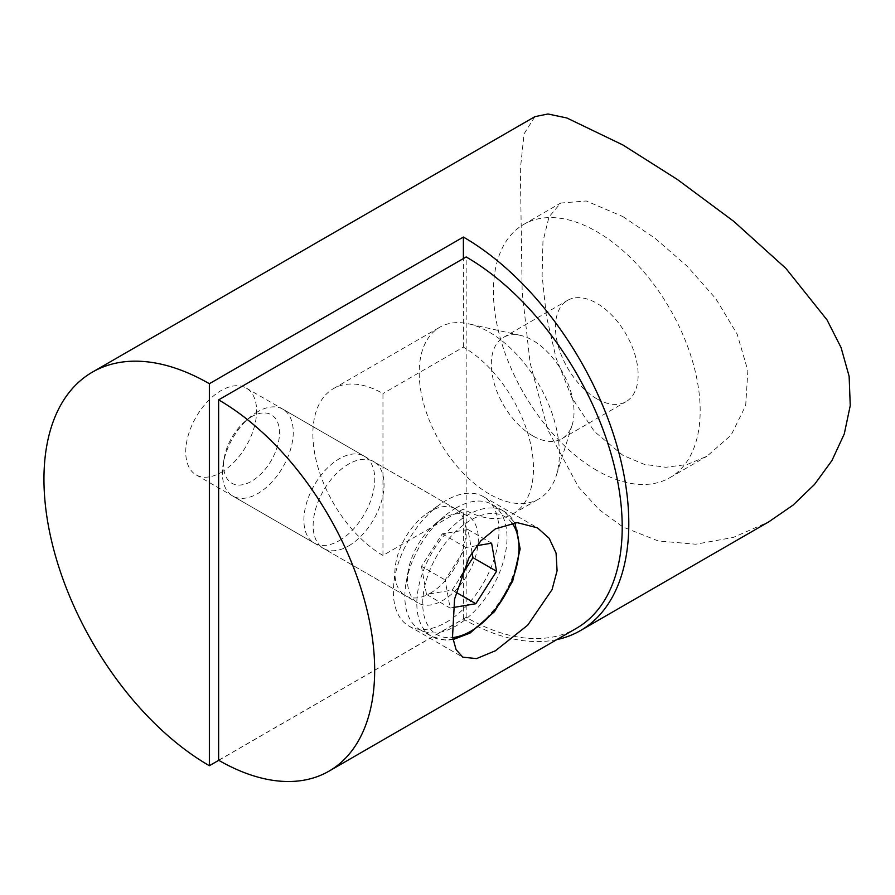 <?xml version="1.0" encoding="UTF-8"?>
<svg xmlns="http://www.w3.org/2000/svg" width="895" height="895" viewBox="0 0 895 895"><rect width="100%" height="100%" fill="white"/><g stroke="black" fill="none" stroke-linecap="round" stroke-linejoin="round"><path stroke-width="0.67" stroke-dasharray="4.47 3.36" d="M339.328 540.614A50.131 28.942 120 0 0 372.074 496.434A50.131 28.942 120 0 0 364.388 456.271A50.131 28.942 120 0 0 339.328 458.755A50.131 28.942 120 0 0 306.582 502.923A50.131 28.942 120 0 0 314.268 543.097A50.131 28.942 120 0 0 339.328 540.614M221.177 472.392A50.131 28.942 120 0 0 253.923 428.224A50.131 28.942 120 0 0 246.248 388.061A50.131 28.942 120 0 0 221.177 390.533A50.131 28.942 120 0 0 188.431 434.713A50.131 28.942 120 0 0 196.117 474.876A50.131 28.942 120 0 0 221.177 472.392M556.858 639.601A233.931 135.055 60 0 1 463.386 619.06L218.727 760.314M534.908 116.652L524.067 133.87L520.342 169.233L522.165 292.005L530.086 362.833L547.729 429.701L578.405 486.88L599.068 509.546L622.886 526.965L658.239 540.96L695.739 544.216L733.296 537.436L768.839 521.819M622.886 216.59L654.983 238.227L687.226 266.24L715.832 298.729L737.167 334.137L747.862 370.731L745.68 405.603L731.081 435.171L706.893 456.293L687.248 464.46L665.891 467.279L644.098 464.292L622.886 455.342L594.437 431.558L571.95 397.861L556.063 358.011L546.353 315.868L542.113 275.638L542.952 241.572L548.982 216.959L560.695 203.053L586.247 200.972L622.886 216.59M382.959 555.426A99.121 57.224 60 0 1 318.206 468.074A99.121 57.224 60 0 1 333.399 388.654A99.121 57.224 60 0 1 382.959 393.565L382.959 555.426L463.386 508.986A99.121 57.224 -120 0 0 512.947 513.898A99.121 57.224 -120 0 0 528.139 434.467A99.121 57.224 -120 0 0 463.386 347.126L382.959 393.565M489.296 494.029A99.121 57.224 60 0 1 424.543 406.688A99.121 57.224 60 0 1 439.736 327.257A99.121 57.224 60 0 1 468.723 323.856A99.121 57.224 60 0 1 489.296 332.168A99.121 57.224 60 0 1 556.298 475.536A99.121 57.224 60 0 1 538.857 498.94A99.121 57.224 60 0 1 489.296 494.029M532.67 435.809A58.477 33.764 60 0 1 494.465 384.268A58.477 33.764 60 0 1 503.426 337.415A58.477 33.764 60 0 1 520.532 335.401A58.477 33.764 60 0 1 532.67 340.301A58.477 33.764 60 0 1 572.196 424.89A58.477 33.764 60 0 1 561.915 438.707A58.477 33.764 60 0 1 532.67 435.809M596.797 398.79A58.477 33.764 60 0 1 558.592 347.249A58.477 33.764 60 0 1 567.553 300.384A58.477 33.764 60 0 1 596.797 303.282A58.477 33.764 60 0 1 635.002 354.823A58.477 33.764 60 0 1 626.03 401.676A58.477 33.764 60 0 1 596.797 398.79M596.797 470.412A146.198 84.41 60 0 1 501.278 341.577A146.198 84.41 60 0 1 523.698 224.421A146.198 84.41 60 0 1 596.797 231.66A146.198 84.41 60 0 1 692.305 360.495A146.198 84.41 60 0 1 669.896 477.65A146.198 84.41 60 0 1 596.797 470.412M463.386 347.126L463.386 258.554M463.386 619.06L463.386 508.986M446.169 622.327A74.665 43.105 120 0 0 494.946 556.533A74.665 43.105 120 0 0 483.501 496.703A74.665 43.105 120 0 0 446.169 500.394A74.665 43.105 120 0 0 440.754 503.84A74.665 43.105 120 0 0 393.655 585.442A74.665 43.105 120 0 0 408.836 626.03A74.665 43.105 120 0 0 446.169 622.327M430.361 593.161A50.131 28.942 120 0 0 463.107 548.993A50.131 28.942 120 0 0 455.421 508.819A50.131 28.942 120 0 0 430.361 511.302A50.131 28.942 120 0 0 426.725 513.618A50.131 28.942 120 0 0 395.098 568.392A50.131 28.942 120 0 0 405.29 595.645A50.131 28.942 120 0 0 430.361 593.161M348.591 545.95A50.131 28.942 120 0 0 381.337 501.782A50.131 28.942 120 0 0 373.651 461.619A50.131 28.942 120 0 0 348.591 464.091A50.131 28.942 120 0 0 315.834 508.27A50.131 28.942 120 0 0 323.52 548.434A50.131 28.942 120 0 0 348.591 545.95M218.626 760.247L466.172 617.326A220.685 127.414 -120 0 0 576.503 628.256M466.172 617.326L466.172 256.954M251.551 416.734A39.525 22.822 120 0 0 245.308 421.153A39.525 22.822 120 0 0 224.321 457.524A39.525 22.822 120 0 0 251.551 481.275A39.525 22.822 120 0 0 279.497 432.867A39.525 22.822 120 0 0 251.551 416.734M257.816 411.689A50.131 28.942 120 0 0 249.895 417.294A50.131 28.942 120 0 0 223.269 463.42A50.131 28.942 120 0 0 232.756 496.031A50.131 28.942 120 0 0 257.816 493.548A50.131 28.942 120 0 0 290.562 449.379A50.131 28.942 120 0 0 282.876 409.205A50.131 28.942 120 0 0 257.816 411.689M442.88 518.541A50.131 28.942 120 0 0 434.959 524.146A50.131 28.942 120 0 0 408.333 570.272A50.131 28.942 120 0 0 417.82 602.872A50.131 28.942 120 0 0 442.88 600.4A50.131 28.942 120 0 0 475.625 556.22A50.131 28.942 120 0 0 467.951 516.057A50.131 28.942 120 0 0 442.88 518.541M455.935 508.013A72.238 41.707 120 0 0 444.524 516.102A72.238 41.707 120 0 0 406.14 582.567A72.238 41.707 120 0 0 419.811 629.565A72.238 41.707 120 0 0 455.935 625.985A72.238 41.707 120 0 0 503.124 562.328A72.238 41.707 120 0 0 492.06 504.433A72.238 41.707 120 0 0 455.935 508.013M476.822 545.659L465.881 547.505L445.128 579.949L450.107 608.052L453.15 607.537M472.045 552.539L467.973 529.527L442.253 533.867L421.5 566.3L445.128 579.949M442.253 533.867L465.881 547.505M467.973 529.527L491.601 543.175M421.5 566.3L426.479 594.414L452.199 590.085L460.41 577.23M452.199 590.085L456.025 592.289M426.479 594.414L450.107 608.052M511.985 523.016A68.065 39.302 120 0 0 470.848 520.04A68.065 39.302 120 0 0 423.626 592.154A68.065 39.302 120 0 0 452.624 637.576M467.895 632.899A72.238 41.707 -60 0 1 431.782 636.468A72.238 41.707 -60 0 1 420.706 578.584A72.238 41.707 -60 0 1 467.895 514.927A72.238 41.707 -60 0 1 504.019 511.347A72.238 41.707 -60 0 1 515.095 569.231A72.238 41.707 -60 0 1 467.895 632.899M246.248 388.061L364.388 456.271M333.399 388.654L439.736 327.257M520.532 335.401L468.723 323.856M503.426 337.415L567.553 300.384M523.698 224.421L560.695 203.053M669.896 477.65L706.893 456.293M561.915 438.707L626.03 401.676M572.196 424.89L556.298 475.536M512.947 513.898L538.857 498.94M196.117 474.876L314.268 543.097M483.501 496.703L537.436 527.837M455.421 508.819L373.651 461.619M405.29 595.645L323.52 548.434M395.098 568.392L393.655 585.442M426.725 513.618L440.754 503.84M408.836 626.03L462.771 657.165M419.811 629.565L431.782 636.468L445.833 640.216L452.959 639.612M224.321 457.524L223.269 463.42M245.308 421.153L249.895 417.294M232.756 496.031L417.82 602.872M408.333 570.272L406.14 582.567M434.959 524.146L444.524 516.102M492.06 504.433L504.019 511.347L514.894 522.702M282.876 409.205L467.951 516.057"/><path stroke-width="1.34" d="M218.727 760.314L209.363 765.717A233.931 135.055 60 0 1 56.542 559.576A233.931 135.055 60 0 1 92.398 372.13A233.931 135.055 60 0 1 209.363 383.72L463.386 237.052A233.931 135.055 60 0 1 616.207 443.193A233.931 135.055 60 0 1 580.352 630.639A233.931 135.055 60 0 1 556.858 639.601M580.352 630.639L768.839 521.819L793.104 505.082L814.528 484.441L831.914 460.612L844.265 433.963L850.25 405.569L849.131 376.314L841.087 347.618L827.025 319.907L785.877 268.388L733.755 221.345L677.347 179.459L622.886 144.968L566.837 117.972L547.986 113.989L534.908 116.652L92.398 372.13M209.363 765.717L209.363 383.72M463.386 258.554L463.386 237.052M495.427 528.833L517.131 522.613L537.436 527.837L549.15 538.275L556.063 553.065L557.082 570.73L552.058 589.637L527.726 625.169L495.427 650.766L476.543 658.608L462.771 657.165L456.103 649.647L452.523 636.793L454.57 599.046L468.969 557.764L480.828 540.848L495.427 528.833M328.957 771.177L576.503 628.256A220.685 127.414 -120 0 0 610.334 451.416A220.685 127.414 -120 0 0 466.172 256.954L218.626 399.875L218.626 760.247A220.685 127.414 -120 0 0 328.957 771.177A220.685 127.414 -120 0 0 362.788 594.336A220.685 127.414 -120 0 0 218.626 399.875M453.15 607.537L475.827 603.722L496.568 571.278L491.601 543.175L476.822 545.659M460.41 577.23L472.94 557.641L472.045 552.539M472.94 557.641L496.568 571.278M456.025 592.289L475.827 603.722M452.624 637.576A68.065 39.302 120 0 0 470.848 631.188A68.065 39.302 120 0 0 512.801 578.651A68.065 39.302 120 0 0 511.985 523.016M452.959 639.612L469.987 633.101L494.499 611.654L512.701 581.079L520.152 548.881L514.894 522.702"/></g></svg>

